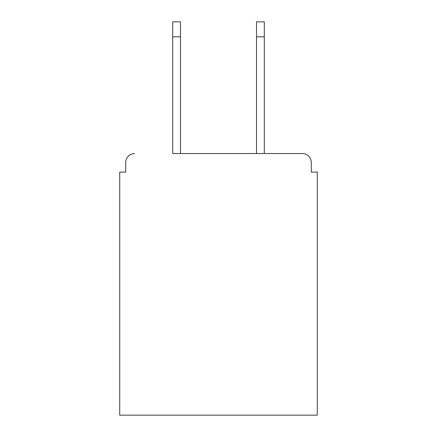 <?xml version="1.0" encoding="UTF-8"?>
<svg xmlns="http://www.w3.org/2000/svg" width="437" height="437" viewBox="0 0 437 437"><rect width="100%" height="100%" fill="white"/><g stroke="black" fill="none" stroke-linecap="round" stroke-linejoin="round"><path stroke-width="0.66" d="M311.286 172.107L311.286 162.526L311.286 172.107L317.273 172.107L317.273 415.15L119.727 415.15L119.727 172.107L125.714 172.107L125.714 162.526L125.714 172.107M172.702 36.817L172.702 21.85L180.486 21.85L180.486 36.817L172.702 36.817L172.702 153.551L302.306 153.551L264.298 153.551L264.298 36.817L256.514 36.817L256.514 21.85L264.298 21.85L264.298 36.817M311.286 162.526A8.98 8.98 0 0 0 302.306 153.551M134.694 153.551A8.98 8.98 0 0 0 125.714 162.526M256.514 36.817L256.514 153.551L180.486 153.551L180.486 36.817"/></g></svg>
